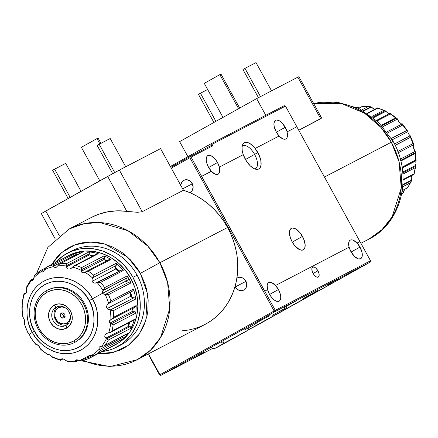 <?xml version="1.0" encoding="UTF-8"?>
<svg xmlns="http://www.w3.org/2000/svg" width="438" height="438" viewBox="0 0 438 438"><rect width="100%" height="100%" fill="white"/><g stroke="black" fill="none" stroke-linecap="round" stroke-linejoin="round"><path stroke-width="0.66" d="M180.691 185.241A6.877 6.05 62.5 0 1 183.736 180.319A6.877 6.05 62.5 0 1 192.194 183.467A6.877 6.05 62.5 0 1 190.087 192.517A6.877 6.05 62.5 0 1 189.851 192.632L191.992 190.853L193.142 187.311L192.194 183.467L190.525 181.387L187.092 179.766L184.694 179.93L181.83 181.978L180.68 185.52M192.255 183.834L182.662 188.827L192.255 183.834L191.034 182.296L192.255 183.834M190.733 181.578L191.034 182.296L190.733 181.578M264.651 291.166L201.551 176.383L211.395 171.253A10.643 5.064 -119.2 0 1 208.521 167.212A10.643 5.064 -119.2 0 1 207.826 155.583A10.643 5.064 -119.2 0 1 217.505 162.536L208.669 167.475L217.505 162.536L219.367 167.108L243.26 154.669A14.996 7.134 -119.2 0 1 242.718 144.507A14.996 7.134 -119.2 0 1 255.217 148.444L255.151 148.482A14.958 7.112 -119.2 0 1 257.867 152.599L254.615 154.39A13.102 6.231 60.8 0 0 242.176 146.204A13.102 6.231 -119.2 0 1 242.701 145.827A13.102 6.231 -119.2 0 1 254.615 154.39L245.433 159.514L254.615 154.39A13.102 6.231 -119.2 0 1 255.474 168.701A13.102 6.231 -119.2 0 1 254.856 168.964A13.102 6.231 60.8 0 0 254.615 154.39L257.867 152.599A14.958 7.112 -119.2 0 1 256.548 169.375A14.958 7.112 -119.2 0 1 245.247 159.175A14.958 7.112 -119.2 0 1 243.227 154.685L219.312 167.135L243.26 154.669L242.214 150.617L242.055 147.064L242.8 144.348L244.382 142.722L246.654 142.345L249.392 143.248L252.337 145.345L255.217 148.444L279.115 136.004A10.643 5.064 -119.2 0 1 276.241 131.964A10.643 5.064 -119.2 0 1 275.546 120.33A10.643 5.064 -119.2 0 1 285.226 127.288L276.389 132.221L285.226 127.288A10.643 5.064 -119.2 0 1 287.087 131.854L287.038 131.882A10.643 5.064 -119.2 0 1 285.872 138.945A10.643 5.064 -119.2 0 1 279.066 136.032L255.151 148.482L279.115 136.004L276.241 131.964L274.15 126.385L273.974 123.171L274.829 120.932L275.606 120.297L276.581 120.023L278.968 120.57L281.623 122.498L285.226 127.288L287.087 131.854L296.855 126.768L285.494 106.111L284.267 105.668L210.738 143.943L211.97 144.381L285.494 106.111L284.267 105.668L210.738 143.943L211.97 144.381L212.758 145.816L191.061 157.111L190.24 157.001L189.889 157.751L171.291 168.137L189.889 157.751L190.24 157.001L189.829 156.673L191.061 157.111L201.628 176.339L211.395 171.253L208.521 167.212L206.9 163.467L206.21 159.936L206.555 157.154L207.108 156.185L208.86 155.271L211.247 155.824L215.2 159.147L217.505 162.536A10.643 5.064 -119.2 0 1 219.367 167.108L243.227 154.685L246.769 161.666L250.312 165.898L254.04 168.608L255.797 169.254L258.759 168.991L259.854 168.099L261.053 164.956L260.807 160.434L259.154 155.222L255.151 148.482L279.066 136.032L282.734 138.841L284.41 139.262L285.811 138.977L286.83 138.003L287.399 136.41L287.038 131.882L296.855 126.768L285.494 106.111L211.97 144.381L212.758 145.816L191.061 157.111L275.299 310.345L370.526 260.78L370.241 262.061L275.02 311.632L160.834 375.393L212.605 348.445L160.834 375.393L159.947 374.747L159.602 374.955L149.057 355.716M292.124 241.803A12.28 5.842 -119.2 0 1 291.319 228.384A12.28 5.842 -119.2 0 1 302.488 236.405L292.288 242.099L302.488 236.405A12.28 5.842 -119.2 0 1 303.293 249.824A12.28 5.842 -119.2 0 1 292.124 241.803L294.779 245.713L299.346 249.55L302.094 250.186L304.12 249.134L304.755 248.012L305.155 244.804L303.545 238.557L299.827 232.496L295.267 228.658L292.513 228.023L291.39 228.346L290.493 229.074L289.507 231.658L290.252 237.478L292.124 241.803M357.047 243.068L353.378 240.259L351.703 239.832L350.301 240.123L349.283 241.097L348.714 242.685L349.081 247.218A10.643 5.064 -119.2 0 1 350.241 240.155A10.643 5.064 -119.2 0 1 357.047 243.068L359.97 247.081L362.062 252.655L361.936 257.139L360.605 258.743L358.498 258.929L354.594 256.542L350.986 251.757L349.13 247.185L275.507 285.516L271.834 282.707L270.158 282.28L268.762 282.565L267.738 283.539L267.175 285.133L267.536 289.66A10.643 5.064 -119.2 0 1 268.697 282.598A10.643 5.064 -119.2 0 1 275.507 285.516L278.431 289.529L280.052 293.274L280.742 296.805L280.698 298.322L279.844 300.556L278.092 301.47L276.953 301.377L274.385 300.112L271.752 297.594L269.447 294.205A10.643 5.064 -119.2 0 1 267.585 289.633L264.727 291.122L275.299 310.345L370.526 260.78L359.954 241.552L357.096 243.041A10.643 5.064 -119.2 0 1 359.97 247.081L351.134 252.014L359.97 247.081A10.643 5.064 -119.2 0 1 360.671 258.71A10.643 5.064 -119.2 0 1 350.986 251.757A10.643 5.064 -119.2 0 1 349.13 247.185L275.557 285.488A10.643 5.064 -119.2 0 1 278.431 289.529L269.589 294.462L278.431 289.529A10.643 5.064 -119.2 0 1 279.126 301.158A10.643 5.064 -119.2 0 1 269.447 294.205L267.585 289.633M326.951 285.242L338.256 278.984L326.951 285.242M256.235 323.567L244.552 329.896L256.235 323.567M254.555 323.945L269.365 315.743L254.555 323.945M302.926 298.765L317.736 290.564L302.926 298.765M193.563 358.109L204.869 351.845L193.563 358.109M284.103 307.547L295.415 301.284L284.103 307.547M272.485 315.212L286.523 307.564L272.485 315.212M313.077 273.334A5.732 2.727 -119.2 0 1 312.705 267.07A5.732 2.727 -119.2 0 1 317.917 270.815L313.159 273.476L317.917 270.815A5.732 2.727 -119.2 0 1 318.289 277.079A5.732 2.727 -119.2 0 1 313.077 273.334L312.206 271.319L311.856 268.598L312.737 267.054L314.544 267.202L315.973 268.237L317.917 270.815L319.045 273.821L318.974 276.236L317.731 277.249L316.45 276.953L314.32 275.163L313.077 273.334M235.266 286.934A6.877 6.05 62.5 0 1 235.053 286.507L235.266 286.934L245.992 281.349L235.266 286.934A6.877 6.05 62.5 0 0 243.725 290.082A6.877 6.05 62.5 0 0 245.827 281.032L246.698 283.561L246.627 286.156L245.63 288.423L243.862 290.005L241.59 290.679L239.153 290.328L236.936 289.014L235.266 286.934M236.876 278.174A6.877 6.05 62.5 0 1 237.374 277.884A6.877 6.05 62.5 0 1 245.827 281.032L244.158 278.951L241.94 277.637L239.509 277.287L236.876 278.174M370.241 262.061L256.055 325.828L247.733 330.159L370.241 262.061L275.02 311.632L160.834 375.393L159.947 374.747L274.128 310.985L275.02 311.632L275.299 310.345L274.128 310.985L189.889 157.751L274.128 310.985L159.947 374.747L159.602 374.955L160.834 375.393L159.602 374.955L149.035 355.727M370.526 260.78L359.954 241.552M359.932 241.562L296.833 126.785L359.932 241.562M170.825 167.289L189.829 156.673L211.527 145.378L212.758 145.816L211.527 145.378L189.829 156.673L170.825 167.289M211.346 171.285L215.014 174.089L216.69 174.516L218.091 174.231L219.109 173.256L219.679 171.663L219.312 167.135A10.643 5.064 -119.2 0 1 218.151 174.198A10.643 5.064 -119.2 0 1 211.346 171.285M148.46 353.866L159.947 374.747L148.46 353.866M170.382 166.484L210.738 143.943L170.382 166.484M63.307 315.119L63.986 317.966C60.263 317.879 59.354 316.22 61.254 312.995L63.307 315.119L61.254 312.995L63.192 312.863L64.797 314.265L65.125 316.378L63.986 317.966L62.043 318.097L60.439 316.696L60.11 314.583L61.254 312.995C64.972 313.082 65.881 314.741 63.986 317.966L63.307 315.119M65.837 308.16L62.848 307.087L61.304 307.033L58.435 307.876L57.219 308.746L56.206 309.88L54.947 312.732L54.859 316.006L55.955 319.203L58.062 321.826L60.86 323.49L63.932 323.928L66.8 323.085L67.906 323.89L66.8 323.085L69.029 321.081L70.436 317.298A8.678 7.632 62.5 0 1 66.8 323.085A8.678 7.632 62.5 0 1 55.955 319.203A8.678 7.632 62.5 0 1 58.435 307.876L58.358 306.397L58.435 307.876A8.678 7.632 62.5 0 1 65.612 308.034M57.482 306.638A10.315 9.072 -117.5 0 0 55.259 319.307A10.315 9.072 -117.5 0 0 66.915 324.761A10.315 9.072 -117.5 0 1 55.259 319.307A10.315 9.072 -117.5 0 1 57.482 306.638M56.113 307.241L56.529 307.022L56.113 307.241A10.315 9.072 -117.5 0 0 53.162 320.704A10.315 9.072 -117.5 0 0 66.056 325.319A10.315 9.072 62.5 0 1 65.848 325.429A10.315 9.072 62.5 0 1 53.097 320.583A10.315 9.072 62.5 0 1 56.113 307.241L54.098 305.155L56.113 307.241A10.315 9.072 62.5 0 1 56.321 307.126A10.315 9.072 62.5 0 1 69.073 311.971A10.315 9.072 62.5 0 1 66.056 325.319L66.718 328.111A13.102 11.519 62.5 0 1 50.348 322.248A13.102 11.519 62.5 0 1 54.098 305.155L58.429 303.879L63.061 304.541L67.288 307.049L70.469 311.013L72.117 315.831L71.98 320.775L70.085 325.084L66.718 328.111L62.388 329.387L57.756 328.719L53.529 326.211L50.348 322.248L48.695 317.43L48.832 312.486L50.726 308.177L54.098 305.155A13.102 11.519 62.5 0 1 70.469 311.013A13.102 11.519 62.5 0 1 66.718 328.111L66.056 325.319A10.315 9.072 -117.5 0 0 69.007 311.856A10.315 9.072 -117.5 0 0 56.113 307.241M46.625 290.591L47.03 292.294A27.769 24.429 62.5 0 1 81.736 304.722A27.769 24.429 62.5 0 1 73.787 340.967L75.018 342.242A29.472 25.924 -117.5 0 0 83.455 303.775A29.472 25.924 -117.5 0 0 46.625 290.591A29.472 25.924 62.5 0 1 47.211 290.274A29.472 25.924 62.5 0 1 83.636 304.109A29.472 25.924 62.5 0 1 75.018 342.242L75.988 341.739L75.018 342.242A29.472 25.924 62.5 0 1 74.433 342.56A29.472 25.924 62.5 0 1 38.002 328.719A29.472 25.924 62.5 0 1 46.625 290.591A29.472 25.924 -117.5 0 0 38.183 329.053A29.472 25.924 -117.5 0 0 75.018 342.242L73.787 340.967A27.769 24.429 62.5 0 1 39.075 328.544A27.769 24.429 62.5 0 1 47.03 292.294L46.625 290.591M47.03 292.294L43.127 295.086L39.885 298.705L37.433 303.014L35.867 307.848L35.237 313.017L35.582 318.322L36.88 323.567L39.075 328.544L42.097 333.061L45.82 336.948L50.107 340.052L54.783 342.259L59.683 343.48L64.605 343.671L69.368 342.823L73.787 340.967L77.69 338.174L80.926 334.555L83.379 330.247L84.95 325.418L85.574 320.249L85.229 314.938L83.937 309.699L81.736 304.722L78.714 300.2L74.991 296.312L70.71 293.208L66.028 291.002L61.134 289.781L56.206 289.589L51.449 290.438L47.03 292.294M42.36 213.071L45.76 211.012L59.223 235.502L45.76 211.012L107.655 176.448L126.845 211.351A73.683 64.808 -117.5 0 0 91.591 217.33L69.231 228.97A73.683 64.808 62.5 0 1 159.843 262.729L227.563 227.475A73.683 64.808 -117.5 0 0 183.451 190.256L142.235 211.707L137.444 212.304L126.845 211.351L137.444 212.304L142.235 211.707L119.35 170.075L107.655 176.448L126.845 211.351L117.203 210.82L107.737 211.789L98.649 214.242L91.509 217.374M55.254 238.978L41.298 213.591L115.774 171.986L160.565 148.624L183.451 190.256L142.235 211.707L119.35 170.075L160.565 148.624L183.451 190.256L190.119 192.747L196.591 195.945L202.789 199.805L208.647 204.294L214.111 209.364L219.12 214.954L223.621 221.015L227.563 227.475L159.843 262.729A73.683 64.808 62.5 0 1 137.275 359.686L150.546 350.148L160.582 337.484L169.758 308.516L167.59 282.362L159.843 262.729L140.357 273.345L147.387 293.329L145.816 320.474L139.131 334.287L128.033 345.56L113.65 352.305L98.101 353.696L105.005 353.729L109.982 353.116L119.503 350.312L123.949 348.144L128.131 345.494L135.534 338.848L138.687 334.917L143.746 326.025L146.987 316.055L147.88 310.783L148.17 299.92L146.473 288.981L144.896 283.616L140.357 273.345L137.439 268.543L130.447 259.827L122.142 252.578L112.851 247.07L102.925 243.512L97.838 242.515L92.741 242.05L82.7 242.734L77.849 243.878L73.179 245.543L68.733 247.711L64.55 250.361L60.679 253.471L57.148 257.007L51.668 264.492L61.572 252.688L75.002 244.826L90.129 242.022L104.846 244.032L127.666 257.101L140.357 273.345L159.843 262.729L147.847 246.134L127.869 230.651L99.776 222.548L84.195 223.659L69.231 228.97L47.879 247.404L36.37 273.838M125.739 166.752L110.206 138.507L125.739 166.752M97.143 145.383L110.206 138.507L99.152 144.261L114.712 172.561L99.152 144.261L97.143 145.383L112.686 173.667L97.143 145.383M96.962 138.605L98.068 138.03L100.97 143.314L98.068 138.03L96.962 138.605L99.869 143.888L96.962 138.605L81.369 147.316L96.962 138.605M99.798 180.839L81.369 147.316L99.798 180.839M81.643 360.852L109.911 366.601L137.275 359.686L204.995 324.438A73.683 64.808 -117.5 0 0 227.563 227.475L230.771 233.958L233.399 240.676L235.43 247.579L236.838 254.588L237.615 261.639L237.746 268.669L237.237 275.606L236.087 282.384L234.314 288.938L231.926 295.201L228.954 301.12L225.422 306.633L221.365 311.686L216.826 316.236L211.844 320.233L206.468 323.644L200.752 326.43L194.746 328.566L188.51 330.033L182.109 330.821M137.275 359.686A73.683 64.808 62.5 0 1 83.51 360.397M52.62 170.245L65.689 163.363L81.052 191.307L65.689 163.363L54.635 169.123L70.173 197.385L54.635 169.123L52.62 170.245L68.158 198.507L52.62 170.245M60.263 359.948A50.348 44.287 62.5 0 1 54.389 357.769L52.067 356.882L52.801 357.435L60.444 360.277L61.035 358.919L63.269 358.914L66.549 360.896A48.914 43.023 -117.5 0 0 75.429 360.934L75.659 360.239L76.573 359.801L79.223 360.343A48.914 43.023 -117.5 0 0 88.421 357.184L88.339 356.362M75.615 361.761L75.577 361.706A50.348 44.287 62.5 0 1 69.56 361.673M89.122 358.317L88.624 357.517L92.456 355.519L88.624 357.517L89.117 358.372A50.348 44.287 62.5 0 1 82.596 360.611L81.107 360.89L79.689 360.584L81.857 360.819M117.778 343.217A50.348 44.287 62.5 0 1 113.787 345.609A50.348 44.287 62.5 0 1 111.685 346.622A50.348 44.287 -117.5 0 0 117.778 343.217L95.249 354.944L117.778 343.217M113.787 345.609L115.44 344.744A50.348 44.287 -117.5 0 0 130.863 278.491L129.205 279.351A50.348 44.287 62.5 0 1 131.006 282.921L108.476 294.648A50.348 44.287 62.5 0 1 110.907 300.84L133.442 289.113A50.348 44.287 62.5 0 1 135.714 299.045L113.179 310.772A50.348 44.287 62.5 0 1 113.645 317.276L136.18 305.549A50.348 44.287 62.5 0 1 135.687 313.219L113.152 324.947A50.348 44.287 62.5 0 1 111.871 331.123L134.406 319.395A50.348 44.287 62.5 0 1 130.929 328.259L108.394 339.987A50.348 44.287 62.5 0 1 105.229 345.144L127.765 333.411A50.348 44.287 62.5 0 1 123.122 338.831L100.587 350.564A50.348 44.287 62.5 0 1 95.249 354.944L93.809 355.508L92.276 355.475L93.809 355.508L95.249 354.944L94.553 355.289M132.938 277.331A53.053 46.663 62.5 0 1 116.689 347.142A53.053 46.663 62.5 0 1 102.207 351.555L109.308 350.115L113.634 348.577L121.622 344.115L125.208 341.24L131.4 334.325L136.081 326.096L137.8 321.585L139.903 311.987L140.176 301.93L138.605 291.807L137.143 286.835L132.938 277.331L137.083 275.173L132.938 277.331L130.239 272.885L123.768 264.815L116.081 258.102L111.876 255.338L102.935 251.122L93.584 248.789L84.178 248.428L79.568 248.992L70.753 251.593L62.765 256.049L55.774 262.357A53.053 46.663 62.5 0 1 67.698 253.027A53.053 46.663 62.5 0 1 132.938 277.331M116.689 347.142L120.839 344.985A53.053 46.663 -117.5 0 0 137.083 275.173A53.053 46.663 -117.5 0 0 71.843 250.864L67.698 253.027M134.784 307.169L135.9 306.37L136.18 305.549L113.645 317.276A50.348 44.287 -117.5 0 0 113.179 310.772L110.529 309.984L133.913 297.813L134.499 297.878L132.188 297.533L133.913 297.813L110.179 309.978A48.914 43.023 62.5 0 1 110.869 319.581L109.325 321.191L109.265 322.28L109.79 323.167L133.179 310.991L109.79 323.167L111.816 324.12L111.121 323.901L134.493 311.736L135.145 312.053L133.426 311.21L134.493 311.736L111.121 323.901L110.6 323.726A48.914 43.023 62.5 0 1 108.712 332.853L106.954 333.313L105.202 334.61L104.687 336.192L105.481 337.879L104.687 336.192L105.202 334.61L106.954 333.313L108.712 332.853A48.914 43.023 -117.5 0 0 110.6 323.726L109.467 322.762L109.21 321.738L109.582 320.676L110.869 319.581A48.914 43.023 -117.5 0 0 110.179 309.978L107.748 309.173L106.571 307.208L107.151 305.067L108.706 303.523A48.914 43.023 -117.5 0 0 105.104 294.374L103.702 294.122L102.695 293.23L92.423 298.825A39.097 34.388 62.5 0 1 81.233 349.858A39.097 34.388 62.5 0 1 32.368 332.365L29.379 334.172L30.047 336.285A48.914 43.023 -117.5 0 0 35.834 344.213L36.869 344.405L38.445 345.598L40.482 348.9A48.914 43.023 -117.5 0 0 48.196 354.577L49.888 354.84L51.826 356.548A48.914 43.023 -117.5 0 0 60.504 359.773A48.914 43.023 62.5 0 1 51.826 356.548L49.888 354.84L48.196 354.577A48.914 43.023 62.5 0 1 40.482 348.9L40.876 349.59M79.223 360.343L79.689 360.584L79.223 360.343A48.914 43.023 62.5 0 0 88.421 357.184L88.35 356.313L89.029 355.525L91.734 355.333A48.914 43.023 -117.5 0 0 99.267 349.152L98.873 348.199L99.24 347.142L100.395 346.425L101.775 346.223A48.914 43.023 -117.5 0 0 106.45 338.612L105.793 338.158L129.183 325.981L130.119 326.578L106.735 338.749L105.793 338.158L129.183 325.981L130.891 327.252L130.929 328.259A50.348 44.287 -117.5 0 0 134.406 319.395L111.871 331.123L110.688 332.223L109.067 332.814L109.922 332.612M89.149 300.632C95.27 309.151 98.966 335.393 78.949 347.126C58.462 358.01 38.347 340.934 34.427 331.188L32.368 332.365C36.672 343.058 58.747 361.799 81.233 349.858C103.198 336.975 99.141 308.171 92.423 298.825L89.149 300.632L91.975 307.016L93.633 313.739L94.071 320.55L93.272 327.181L91.257 333.378L88.115 338.902L83.959 343.545L78.949 347.126L73.283 349.508L67.173 350.597L60.855 350.356L54.575 348.79L48.574 345.96L43.077 341.974L38.303 336.986L34.427 331.188L31.607 324.804L29.943 318.081L29.505 311.27L30.304 304.64L32.319 298.442L35.462 292.918L39.617 288.275L44.627 284.695L50.293 282.313L56.403 281.223L62.722 281.464L69.001 283.036L75.002 285.866L80.499 289.846L85.279 294.834L89.149 300.632L92.423 298.825C88.12 288.133 66.045 269.392 43.559 281.333C21.593 294.216 25.65 323.02 32.368 332.365L34.427 331.188C28.306 322.675 24.61 296.427 44.627 284.695C65.114 273.81 85.229 290.887 89.149 300.632M27.189 285.866L27.61 285.362A50.348 44.287 62.5 0 1 30.775 280.211M27.2 285.855L26.565 288.012L26.866 286.408M28.629 333.083L29.685 334.796L30.386 337.129M66.631 264.776L66.56 265.674L89.943 253.503L89.938 254.598L66.549 266.775L89.938 254.598L90.091 255.294A3.685 3.241 -117.5 0 0 91.881 256.569M67.08 268.215L66.62 267.18L67.08 268.215M68.268 269.041L67.594 268.724L68.268 269.041M70.151 268.905L71.235 268.335L70.151 268.905M93.546 275.513L92.774 277.687L116.158 265.51L116.53 264.421L116.092 263.353L93.557 275.08A50.348 44.287 -117.5 0 0 88.334 271.231L86.861 271.325L83.833 272.721L82.689 272.743L81.742 272.217L81.276 271.303L81.621 267.585A50.348 44.287 -117.5 0 0 75.741 265.406L73.425 266.222L71.235 268.335L72.571 267.109A48.914 43.023 62.5 0 1 81.249 270.334L81.38 269.803L104.753 257.637L104.709 256.416L104.151 255.858L81.621 267.585L81.38 269.803L104.753 257.637L104.666 259.126L105.229 260.134L106.368 260.61L107.644 260.418M100.143 282.165L97.241 282.663A48.914 43.023 62.5 0 1 103.029 290.591L126.774 277.971L125.876 279.723L126.412 281.481L127.781 282.149L129.84 282.127L131.006 282.921A50.348 44.287 -117.5 0 0 129.205 279.351L102.695 293.23L102.492 291.85L104.627 287.651L103.401 290.137L126.774 277.971L127.354 276.767L127.162 275.924L127.212 277.309L126.177 278.814L125.87 280.402L126.976 281.891L129.062 282.138L105.695 294.303L103.746 294.144L102.695 293.23L129.205 279.351A50.348 44.287 -117.5 0 0 127.162 275.924L104.627 287.651A50.348 44.287 -117.5 0 0 100.707 282.286L99.223 282.11L97.564 282.51L121.518 270.131L119.229 270.903L120.948 270.339L95.84 283.079L94.351 283.074L92.976 282.483L92.122 281.3L92.079 279.241L92.593 277.982A48.914 43.023 -117.5 0 0 84.879 272.305L86.861 271.325L88.334 271.231L110.869 259.504L109.44 259.427L110.869 259.504A50.348 44.287 -117.5 0 0 104.151 255.858L104.835 256.909L104.666 259.126L81.276 271.303L104.666 259.126L105.574 260.38L106.763 260.61M24.238 323.687L27.567 332.157L29.379 334.172L32.368 332.365A39.097 34.388 62.5 0 1 43.559 281.333A39.097 34.388 62.5 0 1 92.423 298.825L102.695 293.23L102.492 291.85L103.029 290.591A48.914 43.023 -117.5 0 0 97.241 282.663L94.351 283.074L92.976 282.483L92.122 281.3L115.884 268.932L92.122 281.3L92.002 279.586L92.593 277.982A48.914 43.023 62.5 0 0 84.879 272.305L84.748 272.376M115.884 268.932A3.685 3.241 -117.5 0 0 118.901 270.941A47.731 41.982 -117.5 0 0 115.397 267.41L116.453 269.726L118.901 270.941A47.731 41.982 62.5 0 0 115.397 267.41A3.685 3.241 -117.5 0 0 115.884 268.932M130.874 296.197A3.685 3.241 -117.5 0 0 131.898 297.424A47.731 41.982 -117.5 0 0 130.781 292.551L130.508 295.289L131.898 297.424A47.731 41.982 62.5 0 0 130.781 292.551A3.685 3.241 -117.5 0 0 130.874 296.197L107.113 308.566L130.874 296.197M112.801 310.542L108.838 309.721L107.113 308.566L106.571 307.208L106.806 305.729L107.6 304.476L109.013 303.331L132.396 291.16L133.262 290.317L133.442 289.113L110.907 300.84A50.348 44.287 -117.5 0 0 108.476 294.648L131.006 282.921L129.84 282.127L129.062 282.138L105.695 294.303L108.476 294.648L105.104 294.374A48.914 43.023 62.5 0 1 108.706 303.523L132.396 291.16L133.262 290.317L133.442 289.113A50.348 44.287 -117.5 0 1 135.714 299.045L135.484 298.486L135.714 299.045L113.179 310.772M67.123 361.372L68.919 361.75M116.004 265.773L115.397 267.41L116.004 265.773M116.415 264.99L116.158 265.51L92.774 277.687L93.557 275.08L116.092 263.353L116.415 264.99M123.242 270.558A50.348 44.287 -117.5 0 0 116.092 263.353A50.348 44.287 62.5 0 1 123.242 270.558L122.739 270.191L123.242 270.558L100.707 282.286L123.242 270.558M122.131 270.06L122.739 270.191L122.131 270.06M110.704 301.371L109.013 303.331L110.25 302.165L110.907 300.84M132.128 291.325L130.781 292.551L132.128 291.325M135.041 298.097L135.484 298.486L135.041 298.097M112.15 318.952L113.645 317.276L111.416 319.335M133.119 308.308L132.605 309.546L133.179 310.991L132.626 309.967L132.829 308.746L133.672 307.777M110.688 332.223L111.871 331.123A50.348 44.287 -117.5 0 0 113.152 324.947L111.816 324.12L113.152 324.947L135.687 313.219L135.145 312.053L135.687 313.219A50.348 44.287 -117.5 0 0 136.18 305.549L135.501 306.781M128.684 322.839L128.668 325.467A47.731 41.982 -117.5 0 0 130.004 322.187A47.731 41.982 62.5 0 1 128.668 325.467L129.183 325.981L128.668 325.467A3.685 3.241 -117.5 0 1 128.668 322.888M134.105 319.926L133.617 320.309L134.105 319.926M133.042 320.539L132.451 320.643M127.086 333.92L105.229 345.144A50.348 44.287 -117.5 0 0 108.394 339.987L130.929 328.259L130.562 326.863L130.119 326.578L106.735 338.749L107.54 339.193M47.841 354.709L48.251 354.545M60.827 359.072L60.51 359.932L62.716 358.782L60.515 360.206M75.659 360.239L76.026 359.97L75.511 361.235L78.068 359.905L75.511 361.235L75.643 361.788L75.429 360.934A48.914 43.023 62.5 0 1 66.549 360.896L64.534 359.428L62.054 358.711M80.893 359.959L88.492 356.001L80.893 359.959M77.953 359.877L76.026 359.97M82.596 360.611A50.348 44.287 -117.5 0 0 89.117 358.372L111.947 346.447M99.754 346.715L100.395 346.425L99.24 347.142L98.873 348.199L100.034 349.842L99.596 349.469L122.963 337.304L123.319 337.786L122.383 336.504L122.963 337.304L99.596 349.469L99.267 349.152A48.914 43.023 62.5 0 1 91.734 355.333L89.084 355.492M103.16 346.19L102.361 346.244L103.16 346.19M104.616 345.604L103.921 345.965M95.249 354.944A50.348 44.287 -117.5 0 0 100.587 350.564L100.034 349.842L100.587 350.564L123.122 338.831A50.348 44.287 -117.5 0 0 127.765 333.411M123.406 338.213L123.319 337.786L123.406 338.213M123.122 338.831L123.335 338.53M108.394 339.987L106.45 338.612A48.914 43.023 62.5 0 1 101.775 346.223L100.395 346.425M108.712 332.853L109.067 332.814L108.712 332.853M92.593 277.982L92.774 277.687L92.593 277.982M85.377 271.976L86.1 271.565M109.44 259.427L108.75 259.811M97.083 253.859L73.94 265.91L72.571 267.109A48.914 43.023 -117.5 0 1 81.249 270.334L81.446 271.784L82.163 272.546L83.258 272.792L84.879 272.305M74.17 265.795L75.741 265.406L98.276 253.679L97.674 253.651L98.276 253.679A50.348 44.287 -117.5 0 0 88.974 251.949L89.943 252.983L88.974 251.949L66.445 263.681A50.348 44.287 -117.5 0 0 60.428 263.649L59.026 264.295L57.646 265.948A48.914 43.023 62.5 0 1 66.527 265.986L66.549 266.775L66.56 265.674L89.943 253.503L89.943 252.983L90.091 255.294A47.731 41.982 62.5 0 1 93.289 255.836A47.731 41.982 -117.5 0 0 90.091 255.294L92.308 256.679M96.174 254.659L96.579 254.215M59.026 264.295L59.705 263.911L57.646 265.948A48.914 43.023 -117.5 0 1 66.527 265.986L66.445 263.681L88.974 251.949A50.348 44.287 62.5 0 1 98.276 253.679L75.741 265.406A50.348 44.287 62.5 0 1 81.621 267.585L104.151 255.858A50.348 44.287 62.5 0 1 110.869 259.504L88.334 271.231A50.348 44.287 62.5 0 1 93.557 275.08M56.179 267.366L57.646 265.948L56.141 267.383L54.914 267.58L53.852 266.539L53.688 265.548L53.759 266.101L77.132 253.936L76.913 253.372L75.944 253.016L53.409 264.744L53.688 265.548L53.409 264.744A50.348 44.287 -117.5 0 0 46.888 266.983L45.152 268.478L43.576 271.472L42.026 272.047L41.177 271.21L44.775 269.332L41.177 271.21L41.019 270.788L41.342 271.549A48.914 43.023 -117.5 0 0 33.808 277.73L33.803 277.763M69.352 255.288L46.757 267.049L69.423 255.255A50.348 44.287 -117.5 0 0 65.251 257.424A50.348 44.287 62.5 0 1 67.288 256.285A50.348 44.287 62.5 0 1 69.423 255.255L46.888 266.983L45.634 267.875L44.654 269.699A48.914 43.023 62.5 0 1 53.852 266.539L53.759 266.101L77.132 253.936L77.384 254.681L76.913 253.372L76.294 252.989M59.705 263.911L82.963 251.921A50.348 44.287 -117.5 0 0 75.944 253.016A50.348 44.287 62.5 0 1 82.963 251.921L82.18 252.222M40.778 270.399L41.019 270.788L40.767 270.394L45.667 267.842M27.758 332.382L27.972 332.508A48.914 43.023 62.5 0 1 24.369 323.359L24.364 323.917M22.475 303.156A48.914 43.023 62.5 0 1 24.364 294.029A48.914 43.023 -117.5 0 0 22.475 303.156L22.869 305.686L22.207 307.301A48.914 43.023 -117.5 0 0 22.891 316.904L24.506 320.112L24.752 321.875L24.293 323.43M27.972 332.508A48.914 43.023 -117.5 0 1 24.369 323.359L24.736 322.335L24.555 320.337L22.891 316.904A48.914 43.023 62.5 0 1 22.207 307.301L21.927 307.585M22.787 304.284L22.781 306.315L22.031 307.35M24.364 294.029L26.203 292.923L23.926 293.854L25.344 293.986L26.335 292.622L26.795 290.295L26.619 288.27L26.63 291.599L25.634 293.761M26.565 288.012L26.619 288.27A48.914 43.023 62.5 0 1 31.301 280.659L31.093 280.44L33.447 279.214L31.093 280.44L30.731 280.09L31.301 280.659A48.914 43.023 -117.5 0 0 26.619 288.27L26.565 288.012M31.99 280.813L31.301 280.659L31.99 280.813L32.839 280.254L32.412 280.638M33.222 279.69L33.512 279.039L33.222 279.69M33.512 279.039L33.808 277.73A48.914 43.023 62.5 0 1 41.342 271.549L41.977 272.036M34.837 275.294L34.027 276.526L35.418 274.79A50.348 44.287 62.5 0 1 40.756 270.41M56.141 267.383L54.914 267.58L53.852 266.539A48.914 43.023 -117.5 0 0 44.654 269.699L43.565 271.489L42.502 272.069M75.341 342.083L80.132 338.777L83.57 334.933L86.171 330.361L87.835 325.237L88.498 319.751L88.137 314.117L86.757 308.555L84.424 303.271L81.222 298.475L77.269 294.347L72.724 291.051L67.753 288.713L62.557 287.416L57.334 287.213L52.281 288.116L48.131 289.792M35.538 344.213L35.834 344.213A48.914 43.023 62.5 0 1 30.047 336.285L30.047 336.548M36.584 344.284L39.163 346.409L40.526 349.075M68.908 255.442L75.949 252.6L84.583 251.062L93.513 251.401L102.388 253.618L110.874 257.615L118.638 263.249L125.388 270.295L130.863 278.491L134.855 287.514L137.203 297.019L137.822 306.638L136.689 316.012L133.847 324.772L129.402 332.579L123.527 339.143L120.121 341.875L115.408 344.766M100.707 282.286A50.348 44.287 62.5 0 1 104.627 287.651L127.162 275.924A50.348 44.287 62.5 0 1 129.205 279.351L130.863 278.491A50.348 44.287 -117.5 0 0 68.947 255.42L67.288 256.285M82.963 251.921L60.428 263.649A50.348 44.287 62.5 0 1 66.445 263.681M46.888 266.983A50.348 44.287 62.5 0 1 53.409 264.744L75.944 253.016M410.466 137.45L395.191 145.4L410.466 137.45L410.242 135.769L394.49 143.971L410.242 135.769L410.505 137.28L395.136 145.285L410.466 137.45A50.348 44.287 62.5 0 1 412.903 143.642A50.348 44.287 -117.5 0 0 410.466 137.45M412.903 143.642L397.813 151.499L412.903 143.642L413.773 144.513L413.264 145.816M415.175 153.574L400.803 161.053L415.175 153.574A50.348 44.287 62.5 0 1 415.64 160.073A50.348 44.287 -117.5 0 0 415.175 153.574L415.229 151.373L400.31 159.142L415.229 151.373L415.175 153.574M416.073 160.571L415.64 160.073L402.051 167.152L415.64 160.073L416.073 160.571L402.183 167.978M415.147 167.749L402.878 174.138L415.147 167.749L415.673 165.372L402.703 172.123L415.673 165.372L415.739 166.232L402.785 172.972L415.739 166.232L415.147 167.749A50.348 44.287 62.5 0 1 413.866 173.924A50.348 44.287 -117.5 0 0 415.147 167.749M403.08 179.542L413.866 173.924L414.03 174.154L413.866 173.924L403.08 179.542M410.39 182.788A50.348 44.287 62.5 0 1 407.225 187.94L402.292 190.508L407.225 187.94A50.348 44.287 -117.5 0 0 410.39 182.788L402.746 186.769L410.39 182.788L411.134 181.743L411.435 180.144L402.922 184.573L411.435 180.144L411.463 180.609L402.889 185.071L411.463 180.609L410.8 182.296M402.582 193.361L401.728 193.804L403.163 192.857L404.143 190.941L402.051 192.025L404.143 190.941L403.633 192.277L402.582 193.361A50.348 44.287 62.5 0 1 401.641 194.253A50.348 44.287 -117.5 0 0 402.582 193.361M400.639 160.39L415.443 152.681L400.639 160.39M404.296 189.774L404.143 190.941L404.296 189.774M411.665 175.529L411.205 177.855L411.435 180.144L411.238 177.423L411.589 175.737M415.35 164.474L415.673 165.372L415.35 164.474M415.131 163.177L415.131 162.465L415.131 163.177M415.219 161.836L415.131 162.465L415.219 161.836M413.264 146.703L413.784 148.969L415.229 151.373L413.494 148.039L413.248 146.276L413.707 144.721L398.279 152.752L413.707 144.721M413.384 143.971A48.914 43.023 62.5 0 1 413.625 144.764A48.914 43.023 -117.5 0 0 413.384 143.971M409.82 135.501L408.621 133.984L409.82 135.501M368.44 106.478L361.783 109.943L368.44 106.478A50.348 44.287 -117.5 0 0 362.423 106.45A50.348 44.287 62.5 0 1 368.44 106.478L370.876 106.779L363.244 110.754L370.876 106.779L374.276 109.084M383.611 110.387L371.873 116.497L383.611 110.387L384.471 110.48L383.611 110.387A50.348 44.287 -117.5 0 0 377.737 108.208A50.348 44.287 62.5 0 1 383.611 110.387M389.541 113.677L387.515 112.933L385.933 111.274L373.472 117.756L385.933 111.274L384.471 110.48L385.232 110.732L372.787 117.209L385.232 110.732L388.112 113.311L389.804 113.579M395.552 117.882L381.454 125.219L395.552 117.882L396.461 118.151L395.552 117.882A50.348 44.287 -117.5 0 0 390.329 114.033A50.348 44.287 62.5 0 1 395.552 117.882M381.914 125.722L396.461 118.151L381.914 125.722M406.623 130.453L391.391 138.381L406.623 130.453A50.348 44.287 -117.5 0 0 402.703 125.087A50.348 44.287 62.5 0 1 406.623 130.453M391.462 138.49L406.782 130.513L391.462 138.49M403.163 192.857L402.883 193.12M408.315 133.349L408.621 133.984L408.315 133.349M407.953 131.865L408.101 132.763L407.614 131.022L406.782 130.513L407.614 131.022L407.953 131.865M392.229 139.793L407.953 131.608L392.229 139.793M401.723 123.949L402.462 123.938L402.703 125.087L387.74 132.873L402.703 125.087M407.614 131.022L402.5 123.976M402.697 124.551A48.914 43.023 -117.5 0 0 402.177 123.949A48.914 43.023 62.5 0 1 402.697 124.551M402.166 123.938L386.989 131.854L402.265 123.905M400.392 123.286L398.761 121.644L397.124 118.561L397.474 119.076L382.807 126.713L397.474 119.076L398.837 121.742L401.416 123.866M397.124 118.561L396.461 118.151L397.124 118.561M390.039 113.354L390.329 114.033L390.159 113.442M377.118 120.91L390.329 114.033L377.118 120.91M375.295 109.374L373.088 108.514L371.26 107.064L363.688 111.011L371.26 107.064L369.081 106.407M385.232 110.732L377.644 107.967M367.641 113.464L377.737 108.208L367.641 113.464M359.379 108.076L357.632 107.332L358.311 107.567L357.682 107.896L358.311 107.567L359.198 108.005M358.711 108.378L362.423 106.45L358.711 108.378M356.893 107.261L356.143 107.337L356.893 107.261M413.762 144.463L410.537 136.333M413.636 144.233L413.773 144.513M320.715 118.802L298.732 130.245L321.339 118.227L320.715 118.802L297.829 77.17L320.715 118.802M319.954 116.114L321.355 117.543L321.339 118.227L321.262 117.34L298.897 76.65L297.922 77.247M391.337 142.224A73.683 64.808 -117.5 0 0 313.712 103.603L341.147 103.384L364.471 113.157L381 127.463L391.337 142.224L393.11 141.359L391.337 142.224L399.089 161.857L401.257 188.011L392.081 216.98L382.04 229.643L368.769 239.181A73.683 64.808 -117.5 0 0 391.337 142.224L324.459 177.04L391.337 142.224M213.897 122.481L198.43 94.345L200.445 93.223L215.912 121.353L200.445 93.223L207.634 89.478L198.43 94.345L213.897 122.481M204.261 83.34L220.96 74.06L239.668 108.087L220.96 74.06L219.854 74.635L238.584 108.695L219.854 74.635L204.261 83.34L222.986 117.4L204.261 83.34M265.778 115.293L256.619 98.621L297.829 77.17L256.619 98.621L179.629 141.616L187.918 156.689L179.629 141.616L256.619 98.621L265.778 115.293M244.962 68.361L256.016 62.607L271.549 90.852L256.016 62.607L244.962 68.361L260.49 96.606L244.962 68.361L242.948 69.483L244.962 68.361M258.447 97.674L242.948 69.483L258.447 97.674M237.839 335.639L238.644 335.65L237.839 335.639M220.861 341.875L223.402 343.584L220.861 341.875M223.741 341.744L223.402 343.584L246.441 331.095M93.529 275.622L93.414 276.252L93.529 275.622M110.644 301.503L110.25 302.165L110.644 301.503M112.095 310.235L112.697 310.487L112.095 310.235M107.858 339.434L108.191 339.74M99.223 282.11L100.001 282.143L99.223 282.11M66.532 263.966L66.603 264.393M47.211 290.274L48.235 289.737M74.433 342.56L75.446 342.029M135.112 307.027L111.783 319.171M133.552 320.342L110.349 332.42M40.893 349.606L47.912 354.78M47.999 354.791L48.64 354.457M60.471 360.277L63.154 358.881M78.802 360.145L75.659 361.783L68.366 361.733M117.647 343.293L94.991 355.087M82.065 360.77L89.122 358.366L111.717 346.606M127.25 333.838L104.288 345.796M85.832 271.697L109.144 259.559M59.491 264.015L82.41 252.085M21.9 307.46L22.535 316.231M22.426 307.12L21.955 307.366M23.931 293.849L22.256 301.946M26.357 292.568L23.953 293.821M33.666 278.546L30.742 280.068L26.86 286.414M34.898 275.239L40.761 270.394M30.145 336.844L35.5 344.175M415.465 151.92L416.1 160.691M416.045 160.79L402.188 168M415.744 166.205L414.069 174.302M414.047 174.335L403.08 180.045M411.14 181.737L407.263 188.083L402.265 190.683M401.63 194.313L403.102 192.917M390.088 113.371L397.107 118.545M376.532 120.373L390.001 113.365M367.268 113.218L377.529 107.874M358.591 108.323L362.341 106.368L369.634 106.418M313.663 103.51L336.422 101.934L358.804 108.427L378.377 122.093L393.11 141.354C412.99 175.397 402.084 222.871 368.769 239.181L360.907 243.276M211.253 347.235L213.065 348.599L214.423 348.621L216.87 347.509L246.342 331.259L248.072 329.6L248.308 327.925M215.529 348.084L223.402 343.584"/></g></svg>

